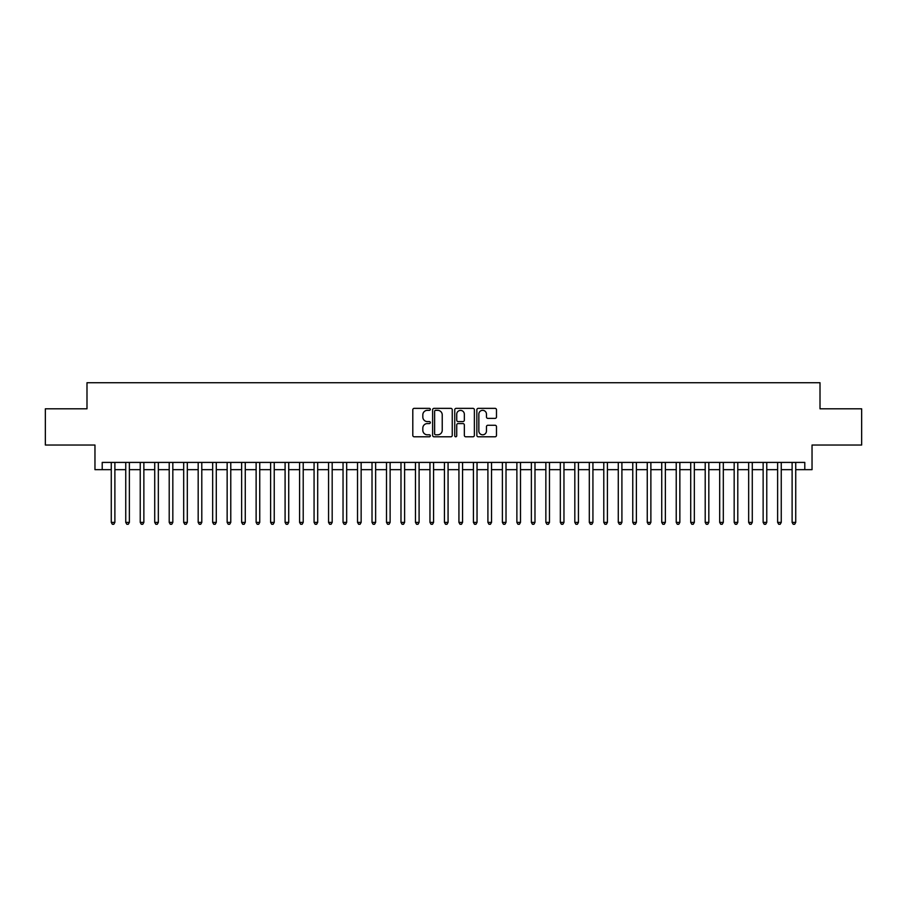 <?xml version="1.0" encoding="UTF-8"?>
<svg xmlns="http://www.w3.org/2000/svg" width="907" height="907" viewBox="0 0 907 907"><rect width="100%" height="100%" fill="white"/><g stroke="black" fill="none" stroke-linecap="round" stroke-linejoin="round"><path stroke-width="1.36" d="M430.326 409.352A0.998 0.998 0 0 0 429.328 408.354L414.216 408.354A1.417 1.417 0 0 0 412.798 409.771L412.798 435.371A1.417 1.417 0 0 0 414.216 436.789L429.328 436.789A0.998 0.998 0 0 0 430.326 435.791A0.998 0.998 0 0 0 429.328 434.804L427.367 434.804A4.546 4.546 0 0 1 422.821 430.247L422.821 428.115A4.546 4.546 0 0 1 427.367 423.569L429.328 423.569A0.998 0.998 0 0 0 430.326 422.571A0.998 0.998 0 0 0 429.328 421.574L427.367 421.574A4.546 4.546 0 0 1 422.821 417.027L422.821 414.896A4.546 4.546 0 0 1 427.367 410.338L429.328 410.338A0.998 0.998 0 0 0 430.326 409.352M495.052 418.376A1.417 1.417 0 0 0 496.48 416.959L496.48 409.771A1.417 1.417 0 0 0 495.052 408.354L478.272 408.354A1.417 1.417 0 0 0 476.855 409.771L476.855 435.371A1.417 1.417 0 0 0 478.272 436.789L495.052 436.789A1.417 1.417 0 0 0 496.48 435.371L496.48 426.698A1.417 1.417 0 0 0 495.052 425.27L487.875 425.27A1.417 1.417 0 0 0 486.458 426.698L486.458 430.995A3.798 3.798 0 0 1 482.649 434.804A3.798 3.798 0 0 1 478.851 430.995L478.851 414.148A3.798 3.798 0 0 1 482.649 410.338A3.798 3.798 0 0 1 486.458 414.148L486.458 416.959A1.417 1.417 0 0 0 487.875 418.376L495.052 418.376M102.208 469.656L102.208 462.411L804.792 462.411L804.792 469.656L812.037 469.656L812.037 445.031L861.65 445.031L861.65 408.808L820.007 408.808L820.007 382.731L86.993 382.731L86.993 408.808L45.35 408.808L45.35 445.031L94.963 445.031L94.963 469.656L111.266 469.656M452.253 409.771A1.417 1.417 0 0 0 450.836 408.354L434.056 408.354A1.417 1.417 0 0 0 432.628 409.771L432.628 435.371A1.417 1.417 0 0 0 434.056 436.789L450.836 436.789A1.417 1.417 0 0 0 452.253 435.371L452.253 409.771M456.164 408.354L472.944 408.354A1.417 1.417 0 0 1 474.372 409.771L474.372 435.371A1.417 1.417 0 0 1 472.944 436.789L465.767 436.789A1.417 1.417 0 0 1 464.339 435.371L464.339 424.986A1.417 1.417 0 0 0 462.921 423.569L458.16 423.569A1.417 1.417 0 0 0 456.731 424.986L456.731 435.791A0.998 0.998 0 0 1 455.745 436.789A0.998 0.998 0 0 1 454.747 435.791L454.747 409.771A1.417 1.417 0 0 1 456.164 408.354M114.883 469.656L125.744 469.656M129.372 469.656L140.234 469.656M143.862 469.656L154.723 469.656M158.34 469.656L169.212 469.656M172.829 469.656L183.69 469.656M187.318 469.656L198.18 469.656M201.796 469.656L212.669 469.656M216.285 469.656L227.147 469.656M230.775 469.656L241.636 469.656M245.264 469.656L256.125 469.656M259.742 469.656L270.615 469.656M274.231 469.656L285.093 469.656M288.721 469.656L299.582 469.656M303.21 469.656L314.071 469.656M317.688 469.656L328.561 469.656M332.177 469.656L343.039 469.656M346.667 469.656L357.528 469.656M361.145 469.656L372.017 469.656M375.634 469.656L386.507 469.656M390.123 469.656L400.985 469.656M404.613 469.656L415.474 469.656M419.091 469.656L429.963 469.656M433.58 469.656L444.441 469.656M448.069 469.656L458.931 469.656M462.559 469.656L473.42 469.656M477.037 469.656L487.909 469.656M491.526 469.656L502.387 469.656M506.015 469.656L516.877 469.656M520.493 469.656L531.366 469.656M534.983 469.656L545.855 469.656M549.472 469.656L560.333 469.656M563.961 469.656L574.823 469.656M578.439 469.656L589.312 469.656M592.929 469.656L603.79 469.656M607.418 469.656L618.279 469.656M621.907 469.656L632.769 469.656M636.385 469.656L647.258 469.656M650.875 469.656L661.736 469.656M665.364 469.656L676.225 469.656M679.853 469.656L690.715 469.656M694.331 469.656L705.204 469.656M708.821 469.656L719.682 469.656M723.31 469.656L734.171 469.656M737.788 469.656L748.66 469.656M752.277 469.656L763.138 469.656M766.766 469.656L777.628 469.656M781.256 469.656L792.117 469.656M795.734 469.656L804.792 469.656M435.621 410.338A0.998 0.998 0 0 0 434.623 411.336L434.623 433.807A0.998 0.998 0 0 0 435.621 434.804L437.684 434.804A4.546 4.546 0 0 0 442.231 430.247L442.231 414.896A4.546 4.546 0 0 0 437.684 410.338L435.621 410.338M464.339 414.216A3.798 3.798 0 0 0 460.541 410.418A3.798 3.798 0 0 0 456.731 414.216L456.731 420.156A1.417 1.417 0 0 0 458.16 421.574L462.921 421.574A1.417 1.417 0 0 0 464.339 420.156L464.339 414.216M114.883 462.411L114.883 522.387L111.266 522.387L111.266 462.411M114.883 522.387L113.794 524.269L112.343 524.269L111.266 522.387M129.372 462.411L129.372 522.387L125.744 522.387L125.744 462.411M129.372 522.387L128.284 524.269L126.833 524.269L125.744 522.387M143.862 462.411L143.862 522.387L140.234 522.387L140.234 462.411M143.862 522.387L142.773 524.269L141.322 524.269L140.234 522.387M158.34 462.411L158.34 522.387L154.723 522.387L154.723 462.411M158.34 522.387L157.251 524.269L155.811 524.269L154.723 522.387M172.829 462.411L172.829 522.387L169.212 522.387L169.212 462.411M172.829 522.387L171.74 524.269L170.289 524.269L169.212 522.387M187.318 462.411L187.318 522.387L183.69 522.387L183.69 462.411M187.318 522.387L186.23 524.269L184.779 524.269L183.69 522.387M201.796 462.411L201.796 522.387L198.18 522.387L198.18 462.411M201.796 522.387L200.719 524.269L199.268 524.269L198.18 522.387M216.285 462.411L216.285 522.387L212.669 522.387L212.669 462.411M216.285 522.387L215.197 524.269L213.757 524.269L212.669 522.387M230.775 462.411L230.775 522.387L227.147 522.387L227.147 462.411M230.775 522.387L229.686 524.269L228.235 524.269L227.147 522.387M245.264 462.411L245.264 522.387L241.636 522.387L241.636 462.411M245.264 522.387L244.176 524.269L242.725 524.269L241.636 522.387M259.742 462.411L259.742 522.387L256.125 522.387L256.125 462.411M259.742 522.387L258.665 524.269L257.214 524.269L256.125 522.387M274.231 462.411L274.231 522.387L270.615 522.387L270.615 462.411M274.231 522.387L273.143 524.269L271.703 524.269L270.615 522.387M288.721 462.411L288.721 522.387L285.093 522.387L285.093 462.411M288.721 522.387L287.632 524.269L286.181 524.269L285.093 522.387M303.21 462.411L303.21 522.387L299.582 522.387L299.582 462.411M303.21 522.387L302.122 524.269L300.671 524.269L299.582 522.387M317.688 462.411L317.688 522.387L314.071 522.387L314.071 462.411M317.688 522.387L316.6 524.269L315.16 524.269L314.071 522.387M332.177 462.411L332.177 522.387L328.561 522.387L328.561 462.411M332.177 522.387L331.089 524.269L329.638 524.269L328.561 522.387M346.667 462.411L346.667 522.387L343.039 522.387L343.039 462.411M346.667 522.387L345.578 524.269L344.127 524.269L343.039 522.387M361.145 462.411L361.145 522.387L357.528 522.387L357.528 462.411M361.145 522.387L360.068 524.269L358.616 524.269L357.528 522.387M375.634 462.411L375.634 522.387L372.017 522.387L372.017 462.411M375.634 522.387L374.546 524.269L373.106 524.269L372.017 522.387M390.123 462.411L390.123 522.387L386.507 522.387L386.507 462.411M390.123 522.387L389.035 524.269L387.584 524.269L386.507 522.387M404.613 462.411L404.613 522.387L400.985 522.387L400.985 462.411M404.613 522.387L403.524 524.269L402.073 524.269L400.985 522.387M419.091 462.411L419.091 522.387L415.474 522.387L415.474 462.411M419.091 522.387L418.014 524.269L416.562 524.269L415.474 522.387M433.58 462.411L433.58 522.387L429.963 522.387L429.963 462.411M433.58 522.387L432.492 524.269L431.052 524.269L429.963 522.387M448.069 462.411L448.069 522.387L444.441 522.387L444.441 462.411M448.069 522.387L446.981 524.269L445.53 524.269L444.441 522.387M462.559 462.411L462.559 522.387L458.931 522.387L458.931 462.411M462.559 522.387L461.47 524.269L460.019 524.269L458.931 522.387M477.037 462.411L477.037 522.387L473.42 522.387L473.42 462.411M477.037 522.387L475.948 524.269L474.508 524.269L473.42 522.387M491.526 462.411L491.526 522.387L487.909 522.387L487.909 462.411M491.526 522.387L490.438 524.269L488.986 524.269L487.909 522.387M506.015 462.411L506.015 522.387L502.387 522.387L502.387 462.411M506.015 522.387L504.927 524.269L503.476 524.269L502.387 522.387M520.493 462.411L520.493 522.387L516.877 522.387L516.877 462.411M520.493 522.387L519.416 524.269L517.965 524.269L516.877 522.387M534.983 462.411L534.983 522.387L531.366 522.387L531.366 462.411M534.983 522.387L533.894 524.269L532.454 524.269L531.366 522.387M549.472 462.411L549.472 522.387L545.855 522.387L545.855 462.411M549.472 522.387L548.384 524.269L546.932 524.269L545.855 522.387M563.961 462.411L563.961 522.387L560.333 522.387L560.333 462.411M563.961 522.387L562.873 524.269L561.422 524.269L560.333 522.387M578.439 462.411L578.439 522.387L574.823 522.387L574.823 462.411M578.439 522.387L577.362 524.269L575.911 524.269L574.823 522.387M592.929 462.411L592.929 522.387L589.312 522.387L589.312 462.411M592.929 522.387L591.84 524.269L590.4 524.269L589.312 522.387M607.418 462.411L607.418 522.387L603.79 522.387L603.79 462.411M607.418 522.387L606.329 524.269L604.878 524.269L603.79 522.387M621.907 462.411L621.907 522.387L618.279 522.387L618.279 462.411M621.907 522.387L620.819 524.269L619.368 524.269L618.279 522.387M636.385 462.411L636.385 522.387L632.769 522.387L632.769 462.411M636.385 522.387L635.297 524.269L633.857 524.269L632.769 522.387M650.875 462.411L650.875 522.387L647.258 522.387L647.258 462.411M650.875 522.387L649.786 524.269L648.335 524.269L647.258 522.387M665.364 462.411L665.364 522.387L661.736 522.387L661.736 462.411M665.364 522.387L664.275 524.269L662.824 524.269L661.736 522.387M679.853 462.411L679.853 522.387L676.225 522.387L676.225 462.411M679.853 522.387L678.765 524.269L677.314 524.269L676.225 522.387M694.331 462.411L694.331 522.387L690.715 522.387L690.715 462.411M694.331 522.387L693.243 524.269L691.803 524.269L690.715 522.387M708.821 462.411L708.821 522.387L705.204 522.387L705.204 462.411M708.821 522.387L707.732 524.269L706.281 524.269L705.204 522.387M723.31 462.411L723.31 522.387L719.682 522.387L719.682 462.411M723.31 522.387L722.221 524.269L720.77 524.269L719.682 522.387M737.788 462.411L737.788 522.387L734.171 522.387L734.171 462.411M737.788 522.387L736.711 524.269L735.26 524.269L734.171 522.387M752.277 462.411L752.277 522.387L748.66 522.387L748.66 462.411M752.277 522.387L751.189 524.269L749.749 524.269L748.66 522.387M766.766 462.411L766.766 522.387L763.138 522.387L763.138 462.411M766.766 522.387L765.678 524.269L764.227 524.269L763.138 522.387M781.256 462.411L781.256 522.387L777.628 522.387L777.628 462.411M781.256 522.387L780.167 524.269L778.716 524.269L777.628 522.387M795.734 462.411L795.734 522.387L792.117 522.387L792.117 462.411M795.734 522.387L794.657 524.269L793.206 524.269L792.117 522.387"/></g></svg>
